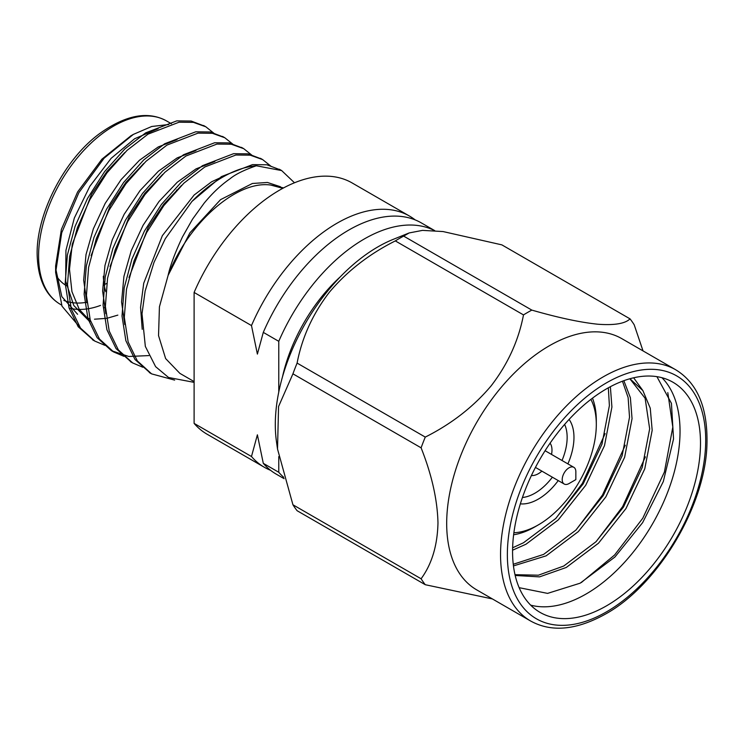 <?xml version="1.0" encoding="UTF-8"?>
<svg xmlns="http://www.w3.org/2000/svg" width="744" height="744" viewBox="0 0 744 744"><rect width="100%" height="100%" fill="white"/><g stroke="black" fill="none" stroke-linecap="round" stroke-linejoin="round"><path stroke-width="1.12" d="M176.505 190.092A55.056 31.787 -60 0 1 176.97 190.055M434.756 230.649L421.299 222.884A145.061 83.746 120 0 0 263.292 332.382L257.387 354.088L251.481 325.565A145.061 83.746 -60 0 1 409.488 216.067A145.061 83.746 -60 0 1 415.152 219.889M270.574 470.31A145.061 83.746 -60 0 1 264.427 467.316A145.061 83.746 -60 0 1 251.481 456.518L257.387 434.812L263.292 463.335A145.061 83.746 120 0 0 276.238 474.133L284.115 478.68M251.481 325.565L194.11 292.439L194.11 423.392A145.061 83.746 120 0 0 207.055 434.198L264.427 467.316M251.481 456.518L194.11 423.392M278.768 456.611L278.768 472.273L263.292 463.335M278.768 392.032L278.768 341.319L263.292 332.382M340.334 276.777A120.547 69.592 120 0 0 282.432 377.078M278.768 472.273A145.061 83.746 120 0 0 283.715 477.295M434.608 230.64A145.061 83.746 120 0 0 278.768 341.319M409.488 216.067L352.117 182.94A145.061 83.746 120 0 0 194.11 292.439M105.788 291.704A81.97 47.328 -60 0 1 103.332 276.229M106.727 283.436A86.788 50.108 -60 0 1 104.151 284.692M66.449 285.733A86.788 50.108 -60 0 1 56.191 275.699M204.712 126.173L191.152 121.04L176.765 120.881L145.694 132.841L124.76 149.032L104.653 171.548L87.56 198.332L75.032 226.492L67.369 255.09L65.193 283.213L69.025 307.867L78.194 326.746L93.66 340.389M223.646 137.11L210.068 131.967L195.691 131.818L164.638 143.778L143.694 159.969L123.597 182.485L106.504 209.269L93.977 237.429L86.313 266.026L84.137 294.15L87.969 318.804L97.129 337.683L111.46 350.694L128.777 356.469L148.772 355.595M242.591 148.047L229.013 142.904L214.635 142.755L183.582 154.715L162.638 170.906L142.541 193.421L125.438 220.205L112.921 248.366L105.248 276.963L103.072 305.087L106.913 329.732L116.073 348.611L131.539 362.263M261.535 158.983L247.975 153.85L233.588 153.683L202.517 165.652L181.583 181.843L161.476 204.358L144.383 231.142L131.855 259.303L124.192 287.9L122.016 316.023L125.857 340.668L135.017 359.547L150.483 373.2M280.479 169.92L266.882 164.777L252.504 164.629L221.461 176.588L191.943 201.447L165.298 238.684L154.008 262.39L145.145 290.997L142.011 313.782L145.34 346.416L155.617 366.671L168.553 377.487L194.11 382.36M124.797 152.52L106.969 171.418L91.447 194.463L72.289 244.199L69.49 269.226L71.954 291.685L79.264 309.402L90.777 321.715M143.759 163.438L125.838 182.438L110.252 205.642L91.112 255.676M162.685 174.394L144.773 193.384L129.196 216.578L110.066 266.575M181.62 185.33L163.708 204.33L148.14 227.515L129.01 277.512M283.585 187.907L270.667 185.051L282.85 188.306M158.109 128.675L134.608 138.756L111.126 158.342L89.838 186.298L74.335 218.02L65.937 250.356L65.677 281.279L73.805 305.533L89.057 320.915M177.025 139.621L158.23 146.959L139.463 160.258L121.105 179.62L105.192 203.372L93.344 228.836L86.006 254.597L83.663 280.19L86.899 302.771M195.932 150.576L177.146 157.914L158.388 171.222L140.049 190.576L124.146 214.319L112.297 239.745L104.96 265.506L102.616 291.09L105.834 313.661M214.839 161.522L196.063 168.869L177.314 182.178L158.993 201.522L143.099 225.255L131.26 250.654L123.922 276.415L121.57 301.98L124.778 324.551M229.133 173.705L211.622 181.778L194.119 195.04L162.359 235.653L143.722 283.241L140.56 307.319L142.216 329.332M280.544 186.772L267.431 182.466L252.411 183.48L220.568 199.643L189.925 232.816L168.125 275.345C170.33 265.366 175.11 252.56 182.475 236.908L192.501 219.22L204.079 203.242C212.384 193.142 221.024 184.996 230.017 178.783C235.355 174.338 244.125 170.004 256.317 165.773L281.669 170.581L279.335 169.232M80.352 327.881L62.003 306.184L55.633 272.499L61.724 232.77L78.845 192.668L104.086 158.202L133.362 134.394L151.72 126.489L168.73 124.518M214.523 133.734L205.846 126.805L193.412 122.36L179.044 122.211L147.991 134.171L127.057 150.362L106.95 172.878L89.857 199.662L77.33 227.822L69.666 256.42L67.49 284.543L71.331 309.188L80.492 328.067L94.814 341.087L104.96 345.374M233.458 144.671L224.818 137.761L212.384 133.297L197.997 133.139L166.935 145.108L146.001 161.299L125.894 183.805L108.801 210.599L96.274 238.759L88.61 267.356L86.434 295.48L90.266 320.125L99.436 339.004L113.711 351.996L123.895 356.311M252.402 155.608L243.753 148.688L231.319 144.234L216.941 144.076L185.879 156.045L164.935 172.236L144.838 194.742L127.736 221.535L115.218 249.696L107.545 278.293L105.378 306.407L109.21 331.061L118.37 349.94L132.702 362.96L142.839 367.248M271.346 166.535L262.678 159.616L250.244 155.171L235.867 155.012L204.814 166.982L183.88 183.163L163.782 205.679L146.68 232.472L134.162 260.632L126.489 289.221L124.313 317.344L128.154 341.998L137.315 360.877L151.609 373.879L174.645 380.11M294.484 182.782L281.669 170.581M194.11 381.588L179.862 373.358L165.624 358.571L158.537 335.591L159.43 306.807L168.125 275.345C187.59 223.981 236.471 180.029 270.667 185.051M117.84 315.121L107.331 318.19M106.411 318.367L94.497 319.204M89.838 318.674L86.072 317.828M77.599 314.284L61.836 296.651L55.698 268.631M55.651 265.803L61.38 229.403L77.609 191.961L101.928 159.17L130.6 136.059M191.943 201.447A120.547 69.592 -60 0 1 256.317 165.773M513.881 532.76A81.97 47.328 120 0 0 538.34 524.892L538.34 524.892A81.97 47.328 120 0 0 596.307 424.499A81.97 47.328 120 0 0 590.885 399.379M534.936 526.854L538.34 524.892L534.936 526.854A86.788 50.108 -60 0 1 513.63 534.75M592.484 398.161A86.788 50.108 -60 0 1 596.307 420.555L596.307 424.499M522.437 497.494A45.561 26.3 120 0 0 534.936 493.188A45.561 26.3 120 0 0 552.374 477.202M562.018 460.499A45.561 26.3 120 0 0 564.622 424.415M558.242 480.587A50.378 29.09 -60 0 1 538.34 499.094A50.378 29.09 -60 0 1 520.354 503.855M569.095 419.43A50.378 29.09 -60 0 1 567.886 463.884M569.03 483.554A9.644 5.571 -60 0 1 564.203 484.028A9.644 5.571 -60 0 1 564.203 472.896A9.644 5.571 -60 0 1 573.847 467.325A9.644 5.571 -60 0 1 575.847 471.743L575.847 479.61L569.03 483.554L575.847 479.61M541.874 471.138A19.288 11.132 -60 0 1 538.34 473.705A19.288 11.132 -60 0 1 531.411 475.528M550.086 443.173A19.288 11.132 -60 0 1 551.518 454.435M633.656 377.794L642.881 390.591L629.908 378.743M519.154 587.676L547.584 593.386L580.125 583.194L614.925 557.014L642.63 522.641L663.313 481.535L673.543 438.96L671.432 403.332L656.915 376.659M530.658 605.132A132.878 76.716 120 0 0 652.516 523.878A132.878 76.716 120 0 0 661.955 377.719M292.931 373.832A170.692 98.552 -60 0 1 297.098 363.091L425.27 437.091A170.692 98.552 120 0 0 421.104 447.823L292.931 373.832L278.563 406.522L277.521 449.023L292.931 504.776L421.104 578.776A170.692 98.552 120 0 0 425.27 584.71L297.098 510.709A170.692 98.552 -60 0 1 292.931 504.776M395.315 240.907A170.692 98.552 -60 0 1 403.648 236.099L531.821 310.099A170.692 98.552 120 0 0 527.654 312.424A170.692 98.552 120 0 0 523.488 314.907L395.315 240.907C369.126 254.076 347.16 271.16 329.425 292.169C312.787 313.819 302.018 337.451 297.098 363.091M425.27 437.091C451.469 423.922 473.435 406.838 491.17 385.829C507.799 364.188 518.577 340.547 523.488 314.907M643.021 350.898L634.204 324.803A170.692 98.552 120 0 0 630.038 318.869L501.865 244.869L443.08 231.561L422.518 230.38L409.144 232.946L403.648 236.099M531.821 310.099C558.009 317.642 579.976 322.347 597.711 324.217C614.349 325.444 625.118 323.668 630.038 318.869M492.379 598.929L425.27 584.71M421.104 578.776C431.836 564.091 437.463 545.464 437.974 522.883C437.426 499.856 431.799 474.839 421.104 447.823M675.654 369.74L621.779 338.632A145.061 83.746 120 0 0 549.249 345.821A145.061 83.746 120 0 0 454.491 473.649A145.061 83.746 120 0 0 476.727 589.88L530.593 620.989A145.061 83.746 -60 0 1 508.357 504.748A145.061 83.746 -60 0 1 603.124 376.92A145.061 83.746 -60 0 1 675.654 369.74C697.686 383.141 708.102 408.372 706.921 445.433C704.968 506.729 657.677 585.361 605.532 614.042C576.395 630.205 551.416 632.521 530.593 620.989M606.527 388.833A132.878 76.716 120 0 0 519.721 505.929A132.878 76.716 120 0 0 540.088 612.405A132.878 76.716 120 0 0 672.976 535.689A132.878 76.716 120 0 0 672.976 382.249A132.878 76.716 120 0 0 606.527 388.833M277.521 449.032L276.461 441.601A145.061 83.746 -60 0 1 393.232 239.354L409.144 232.946M667.796 392.637L672.809 427.093L664.401 472.022L642.769 518.252L614.6 554.996L581.315 582.552M645.392 456.863L622.635 506.627L596.204 541.52M625.258 445.238L602.501 495.002L576.07 529.895M605.123 433.613L582.366 483.377L555.935 518.28M629.861 378.761L645.122 398.263L649.661 428.832L642.249 467.409L623.453 507.101L595.953 541.771L563.747 566.026L538.396 575.196L514.997 574.684M622.468 381.207L628.122 397.575L629.526 417.207L622.114 455.784L603.319 495.476L575.819 530.146L543.613 554.401L513.258 564.278M608.332 387.81L609.392 405.582L601.98 444.159L583.184 483.851L555.684 518.521L523.478 542.776L512.625 547.789M642.881 390.591L650.256 408.205L652.181 430.292L644.769 468.86L625.974 508.552L598.474 543.222L566.258 567.477L539.521 576.879L515.183 575.475M623.853 380.686L630.382 397.742L632.047 418.667L624.635 457.235L605.839 496.927L578.339 531.597L546.124 555.852L513.453 565.914M610.368 386.703L611.912 407.042L604.5 445.61L585.705 485.302L558.205 519.972L525.989 544.227L512.579 550.197M166.507 120.919A105.974 61.185 120 0 0 60.534 182.103A105.974 61.185 120 0 0 60.534 304.463C46.007 295.926 38.232 279.856 37.2 256.243C35.461 215.658 63.668 160.025 99.38 133.762C125.541 115.004 147.907 110.716 166.507 120.919L171.408 123.746M69.778 308.202A105.974 61.185 120 0 0 100.524 305.412M86.853 302.25A101.147 58.395 -60 0 1 63.845 300.418M606.527 611.838A140.235 80.966 120 0 0 692.413 390.498A140.235 80.966 120 0 0 520.651 489.654A140.235 80.966 120 0 0 606.527 611.838M105.443 308.248L104.355 307.616M61.501 305.031L60.534 304.463M262.697 159.625L260.4 158.295M243.753 148.688L241.456 147.358M224.809 137.752L222.512 136.422M205.865 126.815L203.568 125.494M151.627 373.879L149.321 372.549M132.683 362.942L130.386 361.621M113.739 352.014L111.442 350.684M94.795 341.078L92.498 339.748M55.633 265.803L55.633 272.499M130.572 136.003L133.362 134.394M573.847 467.325L545.092 450.715M564.203 484.028L535.447 467.418"/></g></svg>
